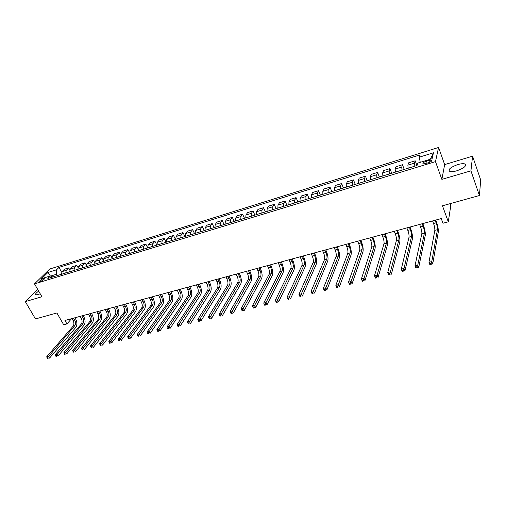 <?xml version="1.0" encoding="UTF-8"?>
<svg xmlns="http://www.w3.org/2000/svg" width="506" height="506" viewBox="0 0 506 506"><rect width="100%" height="100%" fill="white"/><g stroke="black" fill="none" stroke-linecap="round" stroke-linejoin="round"><path stroke-width="0.76" d="M38.677 291.121C35.907 293.075 34.958 294.34 35.831 294.909L40.265 293.859M456.804 170.794C464.179 168.087 466.867 165.804 464.862 163.944C463.3 163.463 460.928 163.678 457.747 164.589C450.448 167.277 447.791 169.554 449.771 171.42C451.295 171.901 453.635 171.692 456.804 170.794M40.708 281.279C43.301 280.197 44.515 279.28 44.357 278.528L43.383 278.648C40.803 279.729 39.588 280.64 39.746 281.393L40.708 281.279M438.575 147.461L49.74 269.021L34.503 283.885L435.483 161.623L438.575 147.461L444.666 164.595L441.858 179.371L470.934 170.838L472.572 156.177L444.666 164.595M472.572 156.177L480.7 179.997L479.429 195.512L442.465 205.79L448.291 221.824L450.783 205.676L450.062 203.678M37.653 289.343L25.3 301.614L35.471 318.932L56.906 312.974L63.705 324.808L66.937 323.941L71.567 318.672M470.934 170.838L479.429 195.512M448.291 221.824L442.971 223.254L441.257 218.579L64.945 320.469L66.937 323.941M428.797 160.427L426.438 161.155C423.478 162.268 422.39 163.179 423.161 163.887L428.215 162.875C431.188 161.756 432.282 160.845 431.504 160.136L428.797 160.427L429.512 162.394M420.252 162.331L419.297 157.189L419.91 154.912L58.955 267.408L61.681 272.26M419.297 157.189L433.459 152.787L432.099 158.688L417.703 163.115L417.058 165.5L47.811 278.464L50.309 275.985L41.606 278.661L47.925 272.475L56.552 269.799L58.955 267.408M441.858 179.371L435.483 161.623M25.3 301.614L41.922 296.737L34.503 283.885M57.304 275.561L56.558 274.246L50.562 276.086M414.844 166.177L414.553 163.109L415.192 160.807L416.938 165.538M61.511 274.277L62.105 271.595L64.483 269.198L68.683 267.895L69.777 269.862M69.657 271.785L70.233 269.091L72.586 266.694L76.836 265.378L77.981 267.446M77.905 269.262L78.468 266.561L80.789 264.157L85.09 262.829L86.286 265.011M86.254 266.706L86.798 263.993L89.088 261.589L93.446 260.242L94.704 262.557M94.704 264.119L95.236 261.393L97.494 258.996L101.902 257.63L103.23 260.097M103.268 261.501L103.774 258.768L106.001 256.365L110.466 254.986L111.87 257.617M111.934 258.851L112.427 256.106L114.615 253.702L119.138 252.304L120.63 255.132M120.706 256.162L121.181 253.411L123.337 251.008L127.917 249.591L129.511 252.639M129.593 253.449L130.048 250.679L132.167 248.275L136.81 246.846L138.524 250.16M138.593 250.691L139.03 247.915L141.117 245.511L145.81 244.063L147.676 247.7M147.708 247.902L148.125 245.119L150.174 242.716L154.931 241.242L156.885 245.094M156.942 245.081L157.341 242.279L159.346 239.876L164.165 238.389L166.12 242.273M166.297 242.216L166.676 239.408L168.643 237.004L173.52 235.499L175.468 239.414M175.778 239.319L176.132 236.498L178.055 234.095L183.001 232.57L184.943 236.511M185.379 236.378L185.708 233.544L187.593 231.147L192.603 229.597L194.538 233.576M195.107 233.399L195.417 230.559L197.258 228.162L202.33 226.593L204.266 230.603M204.968 230.388L205.259 227.529L207.049 225.132L212.191 223.544L214.114 227.586M214.961 227.327L215.227 224.462L216.973 222.071L222.185 220.458L224.101 224.531M225.094 224.228L225.334 221.35L227.03 218.959L232.311 217.327L234.221 221.438M235.36 221.084L235.575 218.2L237.219 215.809L242.576 214.158L244.48 218.295M245.771 217.903L245.954 215.006L247.554 212.615L252.981 210.939L254.879 215.12M256.327 214.67L256.485 211.761L258.028 209.383L263.531 207.681L265.416 211.894M267.023 211.4L267.155 208.478L268.642 206.1L274.227 204.373L276.105 208.624M277.876 208.08L277.977 205.145L279.413 202.773L285.068 201.021L286.94 205.309M288.882 204.715L288.958 201.767L290.33 199.396L296.067 197.625L297.926 201.945M300.045 201.299L300.083 198.339L301.399 195.974L307.218 194.177L309.071 198.535M311.367 197.833L311.373 194.867L312.626 192.508L318.527 190.68L320.374 195.076M322.847 194.323L322.828 191.338L324.017 188.985L330.007 187.138L331.835 191.572M334.504 190.756L334.447 187.764L335.573 185.417L341.645 183.539L343.466 188.011M346.325 187.138L346.237 184.133L347.293 181.793L353.454 179.889L355.269 184.405M358.324 183.469L358.204 180.452L359.19 178.118L365.44 176.183L367.236 180.743M370.5 179.744L370.341 176.714L371.259 174.387L377.602 172.426L379.386 177.024M382.859 175.961L382.669 172.919L383.504 170.598L389.949 168.612L391.72 173.248M395.407 172.122L395.173 169.074L395.939 166.759L402.472 164.741L404.231 169.421M408.146 168.226L407.874 165.165L408.557 162.856L415.192 160.807M402.004 170.105L401.751 167.05L402.472 164.741M389.361 173.969L389.146 170.927L389.949 168.612M376.907 177.783L376.73 174.747L377.602 172.426M364.636 181.54L364.491 178.517L365.44 176.183M352.543 185.234L352.435 182.23L353.454 179.889M340.627 188.883L340.557 185.885L341.645 183.539M328.887 192.476L328.849 189.484L330.007 187.138M317.319 196.012L317.313 193.039L318.527 190.68M305.909 199.503L305.934 196.543L307.218 194.177M294.663 202.944L294.726 199.99L296.067 197.625M283.581 206.334L283.67 203.393L285.068 201.021M272.652 209.68L272.766 206.752L274.227 204.373M261.868 212.975L262.013 210.06L263.531 207.681M251.242 216.226L251.412 213.323L252.981 210.939M240.755 219.44L240.957 216.543L242.576 214.158M230.413 222.602L230.641 219.718L232.311 217.327M220.218 225.72L220.464 222.849L222.185 220.458M210.148 228.801L210.426 225.942L212.191 223.544M200.218 231.837L200.521 228.99L202.33 226.593M190.42 234.835L190.743 232.001L192.603 229.597M180.756 237.795L181.097 234.967L183.001 232.57M171.211 240.711L171.578 237.896L173.52 235.499M161.793 243.595L162.179 240.793L164.165 238.389M152.496 246.441L152.901 243.645L154.931 241.242M143.318 249.249L143.748 246.466L145.81 244.063M134.261 252.02L134.704 249.249L136.81 246.846M125.311 254.758L125.779 251.994L127.917 249.591M116.481 257.459L116.962 254.708L119.138 252.304M107.759 260.128L108.259 257.39L110.466 254.986M99.144 262.759L99.663 260.033L101.902 257.63M90.637 265.365L91.175 262.646L93.446 260.242M82.231 267.933L82.788 265.226L85.09 262.829M73.933 270.476L74.502 267.775L76.836 265.378M65.736 272.981L66.318 270.299L68.683 267.895M56.552 269.799L56.558 274.246M52.801 276.94L50.309 275.985M430.391 159.213L433.459 152.787M47.925 272.475L50.398 276.023M432.586 220.926L433.534 223.481C434.546 226.41 434.97 228.706 434.818 230.369L428.962 262.285L431.776 261.589L432.706 264.037L438.297 231.982C438.512 229.477 437.861 226.037 436.355 221.66L435.767 220.066M435.198 220.218L436.147 222.779C437.159 225.708 437.589 228.01 437.443 229.673L431.776 261.589L431.087 263.228L429.955 263.506L430.328 264.486L431.46 264.208L431.087 263.228M431.46 264.208L429.885 264.733L428.962 262.285L429.955 263.506M429.885 264.733L430.328 264.486M419.626 224.436L420.587 226.966C421.599 229.869 422.01 232.146 421.821 233.816L415.002 265.732L417.773 265.049L418.709 267.472L425.261 235.416C425.533 232.912 424.913 229.496 423.402 225.151L422.807 223.576M422.206 223.734L423.161 226.277C424.173 229.18 424.585 231.463 424.401 233.127L417.773 265.049L417.077 266.681L415.97 266.953L416.343 267.921L417.456 267.649L417.077 266.681M417.456 267.649L415.938 268.155L415.002 265.732L415.97 266.953M415.938 268.155L416.343 267.921M406.862 227.89L407.83 230.401C408.848 233.272 409.246 235.543 409.012 237.206L401.271 269.129L404.003 268.452L404.945 270.855L412.428 238.8C412.757 236.302 412.162 232.899 410.638 228.592L410.043 227.03M409.405 227.2L410.366 229.718C411.384 232.596 411.783 234.866 411.555 236.53L404.003 268.452L403.301 270.071L402.207 270.343L402.586 271.298L403.68 271.033L403.301 270.071M403.68 271.033L402.219 271.526L401.271 269.129L402.207 270.343M402.219 271.526L402.586 271.298M394.294 231.293L395.268 233.778C396.293 236.631 396.666 238.889 396.394 240.546L387.76 272.462L390.449 271.804L391.397 274.182L399.778 242.127C400.17 239.635 399.601 236.251 398.07 231.982L397.469 230.432M396.793 230.616L397.76 233.108C398.785 235.967 399.164 238.225 398.905 239.882L390.449 271.804L389.74 273.411L388.665 273.676L389.051 274.625L390.126 274.36L389.74 273.411M390.126 274.36L388.716 274.84L387.76 272.462L388.665 273.676M388.716 274.84L389.051 274.625M381.91 234.645L382.884 237.112C383.915 239.939 384.275 242.178 383.972 243.841L374.472 275.751L377.109 275.1L378.071 277.452L387.324 245.41C387.767 242.918 387.223 239.553 385.686 235.322L385.079 233.791M384.37 233.981L385.351 236.447C386.375 239.281 386.742 241.526 386.439 243.184L377.109 275.1L376.401 276.693L375.344 276.953L375.73 277.895L376.787 277.636L376.401 276.693M376.787 277.636L375.433 278.104L374.472 275.751L375.344 276.953M369.703 237.953L370.689 240.394C371.72 243.196 372.068 245.429 371.727 247.086L361.385 278.983L363.985 278.338L364.952 280.672L375.047 248.642C375.547 246.156 375.028 242.81 373.485 238.617L372.871 237.093M372.131 237.295L373.112 239.743C374.149 242.551 374.497 244.784 374.162 246.441L363.985 278.338L363.276 279.926L362.233 280.185L362.619 281.115L363.662 280.862L363.276 279.926M363.662 280.862L362.353 281.311L361.385 278.983L362.233 280.185M357.679 241.21L358.672 243.626C359.709 246.409 360.038 248.623 359.658 250.28L348.507 282.165L351.069 281.532L352.043 283.841L362.954 251.83C363.504 249.344 363.004 246.017 361.461 241.862L360.841 240.35M360.07 240.559L361.063 242.988C362.1 245.771 362.429 247.991 362.056 249.641L351.069 281.532L350.354 283.107L349.33 283.36L349.716 284.283L350.74 284.03L350.354 283.107M350.74 284.03L349.482 284.473L348.507 282.165L349.33 283.36M345.826 244.417L346.825 246.814C347.869 249.572 348.179 251.773 347.767 253.43L335.832 285.295L338.35 284.676L339.33 286.965L351.037 254.967C351.638 252.488 351.164 249.18 349.608 245.056L348.988 243.563M348.185 243.778L349.184 246.182C350.222 248.946 350.538 251.147 350.133 252.804L338.35 284.676L337.635 286.238L336.623 286.491L337.015 287.402L338.027 287.155L337.635 286.238M338.027 287.155L336.813 287.585L335.832 285.295L336.623 286.491M334.143 247.579L335.149 249.958C336.199 252.69 336.496 254.885 336.047 256.536L323.353 288.382L325.832 287.769L326.819 290.039L339.286 258.06C339.943 255.581 339.488 252.298 337.926 248.206L337.3 246.726M336.465 246.953L337.47 249.331C338.514 252.07 338.818 254.265 338.381 255.916L325.832 287.769L325.111 289.324L324.118 289.571L324.51 290.476L325.503 290.229L325.111 289.324M325.503 290.229L324.34 290.646L323.353 288.382L324.118 289.571M322.632 250.698L323.644 253.057C324.694 255.764 324.978 257.946 324.498 259.591L311.063 291.418L313.505 290.811L314.498 293.063L327.711 261.115C328.413 258.636 327.977 255.372 326.414 251.311L325.782 249.844M324.922 250.078L325.934 252.437C326.977 255.157 327.268 257.333 326.794 258.983L313.505 290.811L312.778 292.36L311.804 292.601L312.202 293.499L313.176 293.259L312.778 292.36M313.176 293.259L312.057 293.663L311.063 291.418L311.804 292.601M311.279 253.772L312.297 256.106C313.347 258.794 313.619 260.963 313.113 262.608L298.957 294.41L301.367 293.815L302.367 296.042L316.294 264.119C317.041 261.646 316.63 258.402 315.061 254.373L314.428 252.918M313.537 253.158L314.555 255.498C315.605 258.193 315.877 260.362 315.377 262.007L301.367 293.815L300.64 295.352L299.678 295.586L300.077 296.478L301.038 296.244L300.64 295.352M301.038 296.244L299.963 296.63L298.957 294.41L299.678 295.586M300.09 256.801L301.114 259.116C302.171 261.785 302.424 263.942 301.886 265.58L287.041 297.351L289.413 296.769L290.412 298.976L305.042 267.086C305.833 264.613 305.447 261.387 303.872 257.39L303.233 255.947M302.316 256.194L303.341 258.522C304.391 261.191 304.65 263.348 304.119 264.992L288.679 298.293L287.731 298.527L288.135 299.413L289.084 299.179L288.679 298.293M289.084 299.179L288.047 299.558L287.731 298.527M289.059 259.787L290.083 262.089C291.14 264.733 291.386 266.877 290.817 268.515L275.302 300.254L277.636 299.678L278.648 301.867L293.948 270.008C294.783 267.541 294.416 264.328 292.835 260.369L292.196 258.939M291.247 259.192L292.278 261.494C293.335 264.145 293.581 266.289 293.018 267.933L276.902 301.196L275.972 301.424L276.377 302.297L277.307 302.069L276.902 301.196M277.307 302.069L278.648 301.867L276.314 302.436L275.302 300.254L275.972 301.424M278.173 262.734L279.211 265.011C280.267 267.636 280.501 269.768 279.907 271.406L263.734 303.113L266.036 302.544L267.048 304.713L283.006 272.886C283.885 270.432 283.537 267.231 281.95 263.303L281.311 261.887M280.337 262.146L281.374 264.429C282.43 267.06 282.664 269.192 282.076 270.83L265.302 304.049L264.379 304.277L264.79 305.143L265.707 304.916L265.302 304.049M265.707 304.916L267.048 304.713L264.752 305.276L263.734 303.113L264.379 304.277M267.446 265.637L268.484 267.902C269.546 270.501 269.761 272.62 269.141 274.258L252.342 305.928L254.607 305.365L255.625 307.515L272.215 275.732C273.139 273.278 272.804 270.096 271.216 266.2L270.577 264.79M269.578 265.062L270.615 267.326C271.678 269.932 271.899 272.057 271.279 273.689L253.873 306.864L252.968 307.091L253.373 307.945L254.284 307.724L253.873 306.864M254.284 307.724L255.625 307.515L253.361 308.072L252.342 305.928L252.968 307.091M256.858 268.503L257.902 270.748C258.964 273.329 259.173 275.435 258.522 277.067L241.115 308.698L243.348 308.148L244.373 310.279L261.577 278.534C262.538 276.08 262.222 272.924 260.634 269.053L259.983 267.661M258.964 267.933L260.008 270.179C261.071 272.766 261.279 274.878 260.634 276.51L242.608 309.64L241.716 309.855L242.127 310.709L243.019 310.488L242.608 309.64M243.019 310.488L244.373 310.279L242.14 310.829L241.115 308.698L241.716 309.855M246.422 271.33L247.466 273.556C248.535 276.118 248.731 278.211 248.054 279.843L230.053 311.437L232.254 310.893L233.279 313.005L251.084 281.298C252.083 278.85 251.786 275.713 250.192 271.874L249.54 270.489M248.497 270.767L249.547 273C250.609 275.561 250.805 277.661 250.135 279.293L231.514 312.373L230.635 312.588L231.046 313.429L231.925 313.214L231.514 312.373M231.925 313.214L233.279 313.005L231.084 313.543L230.053 311.437L230.635 312.588M236.125 274.119L237.175 276.327C238.244 278.869 238.427 280.95 237.725 282.576L219.149 314.131L221.318 313.594L222.349 315.687L240.73 284.024C241.767 281.583 241.482 278.458 239.888 274.65L239.237 273.278M238.168 273.563L239.224 275.776C240.287 278.319 240.476 280.406 239.781 282.032L220.578 315.061L219.712 315.276L220.123 316.117L220.989 315.902L220.578 315.061M220.989 315.902L220.123 316.117M219.149 314.131L219.712 315.276M225.961 276.871L227.017 279.059C228.086 281.583 228.257 283.657 227.536 285.276L208.402 316.781L210.54 316.256L211.578 318.331L230.515 286.719C231.59 284.277 231.324 281.172 229.724 277.389L229.073 276.029M227.985 276.32L229.035 278.515C230.103 281.045 230.281 283.12 229.56 284.739L209.8 317.717L208.94 317.926L209.357 318.761L210.211 318.546L209.8 317.717M210.211 318.546L209.357 318.761M208.402 316.781L208.94 317.926M215.935 279.584L216.998 281.753C218.067 284.258 218.225 286.32 217.479 287.939L197.808 319.4L199.914 318.881L200.952 320.937L220.433 289.369C221.546 286.94 221.299 283.847 219.699 280.096L219.041 278.743M217.934 279.046L218.99 281.222C220.059 283.727 220.224 285.789 219.477 287.408L199.174 320.336L198.327 320.545L198.744 321.367L199.592 321.158L199.174 320.336M199.592 321.158L198.744 321.367M197.808 319.4L198.327 320.545M206.043 282.266L207.106 284.416C208.181 286.902 208.333 288.951 207.555 290.57L187.365 321.98L189.44 321.468L190.484 323.511L210.49 291.987C211.635 289.565 211.407 286.491 209.8 282.765L209.142 281.425M208.01 281.728L209.073 283.885C210.148 286.377 210.3 288.433 209.535 290.046L188.7 322.91L187.865 323.119L188.283 323.935L189.117 323.732L188.7 322.91M189.117 323.732L188.283 323.935M187.365 321.98L187.865 323.119M196.284 284.903L197.346 287.041C198.422 289.508 198.561 291.551 197.77 293.164L177.068 324.529L179.118 324.023L180.161 326.047L200.68 294.574C201.856 292.152 201.641 289.097 200.034 285.397L199.377 284.068M198.225 284.378L199.288 286.522C200.363 288.989 200.502 291.032 199.718 292.645L178.371 325.453L177.549 325.655L177.973 326.465L178.789 326.269L178.371 325.453M178.789 326.269L177.973 326.465M177.068 324.529L177.549 325.655M186.651 287.516L187.72 289.634C188.795 292.082 188.921 294.112 188.105 295.719L166.917 327.034L168.934 326.534L169.984 328.546L190.996 297.123C192.204 294.707 192.008 291.665 190.395 288.003L189.737 286.681M188.567 286.997L189.636 289.122C190.711 291.57 190.838 293.6 190.028 295.213L168.188 327.964L167.378 328.16L167.802 328.963L168.612 328.767L168.188 327.964M168.612 328.767L167.802 328.963M166.917 327.034L167.378 328.16M177.138 290.09L178.213 292.196C179.288 294.625 179.409 296.642 178.567 298.249L156.904 329.507L158.897 329.014L159.947 331.006L181.433 299.641C182.679 297.231 182.495 294.207 180.882 290.564L180.218 289.255M179.029 289.577L180.104 291.684C181.18 294.119 181.3 296.136 180.465 297.743L158.15 330.437L157.353 330.633L157.771 331.43L158.568 331.234L158.15 330.437M158.568 331.234L157.771 331.43M156.904 329.507L157.353 330.633M167.752 292.632L168.827 294.72C169.902 297.13 170.016 299.141 169.156 300.741L147.031 331.949L148.992 331.462L150.048 333.441L172.002 302.126C173.273 299.723 173.103 296.712 171.496 293.1L170.826 291.798M169.624 292.126L170.693 294.214C171.774 296.63 171.882 298.641 171.028 300.241L148.245 332.872L147.461 333.068L147.885 333.859L148.669 333.663L148.245 332.872M148.669 333.663L147.885 333.859M147.031 331.949L147.461 333.068M158.486 295.137L159.561 297.212C160.642 299.609 160.744 301.601 159.864 303.202L137.29 334.358L139.226 333.878L140.282 335.839L162.685 304.58C163.988 302.183 163.836 299.185 162.224 295.599L161.553 294.309M160.332 294.637L161.408 296.712C162.483 299.116 162.59 301.114 161.711 302.714L138.48 335.282L137.702 335.472L138.125 336.256L138.903 336.066L138.48 335.282M138.903 336.066L138.125 336.256M137.29 334.358L137.702 335.472M149.34 297.617L150.421 299.672C151.496 302.05 151.591 304.036 150.693 305.63L127.683 336.73L129.593 336.256L130.656 338.198L153.489 307.003C154.823 304.612 154.684 301.633 153.071 298.066L152.401 296.788M151.161 297.123L152.236 299.185C153.318 301.563 153.413 303.556 152.515 305.15L128.847 337.654L128.081 337.837L128.505 338.615L129.27 338.432L128.847 337.654M129.27 338.432L128.505 338.615M127.683 336.73L128.081 337.837M140.307 300.064L141.389 302.101C142.471 304.467 142.553 306.44 141.636 308.027L118.202 339.071L120.093 338.603L121.149 340.532L144.412 309.394C145.772 307.003 145.646 304.043 144.033 300.507L143.362 299.236M142.104 299.577L143.185 301.62C144.267 303.986 144.349 305.959 143.438 307.553L119.34 339.994L118.587 340.177L119.011 340.949L119.764 340.766L119.34 339.994M119.764 340.766L119.011 340.949M118.202 339.071L118.587 340.177M131.389 302.474L132.471 304.504C133.552 306.845 133.628 308.812 132.692 310.399L108.853 341.379L110.713 340.924L111.775 342.834L135.45 311.753C136.841 309.375 136.728 306.427 135.108 302.911L134.438 301.652M133.16 301.993L134.248 304.024C135.33 306.37 135.399 308.337 134.469 309.925L109.966 342.303L109.22 342.486L109.644 343.251L110.39 343.068L109.966 342.303M110.39 343.068L109.644 343.251M108.853 341.379L109.22 342.486M122.578 304.859L123.666 306.87C124.748 309.198 124.811 311.158 123.862 312.74L99.625 343.663L101.466 343.207L102.528 345.105L126.601 314.087C128.012 311.709 127.91 308.774 126.298 305.289L125.621 304.036M124.337 304.384L125.418 306.402C126.5 308.73 126.563 310.69 125.621 312.272L100.713 344.58L99.979 344.757L100.403 345.516L101.143 345.339L100.713 344.58M101.143 345.339L100.403 345.516M99.625 343.663L99.979 344.757M113.882 307.218L114.97 309.21C116.051 311.525 116.108 313.467 115.14 315.048L90.523 345.908L92.332 345.465L93.401 347.344L117.86 316.389C119.296 314.017 119.214 311.101 117.594 307.635L116.918 306.396M115.615 306.75L116.703 308.749C117.784 311.063 117.841 313.012 116.873 314.587L91.586 346.825L90.859 347.002L91.289 347.755L92.01 347.578L91.586 346.825M92.01 347.578L91.289 347.755M90.523 345.908L90.859 347.002M105.292 309.539L106.38 311.525C107.462 313.821 107.512 315.757 106.526 317.332L81.542 348.128L83.326 347.692L84.394 349.557L109.226 318.666C110.694 316.294 110.618 313.397 108.999 309.957L108.322 308.723M107 309.077L108.094 311.063C109.176 313.359 109.22 315.301 108.24 316.876L82.579 349.045L81.858 349.222L82.288 349.969L83.003 349.791L82.579 349.045M83.003 349.791L82.288 349.969M81.542 348.128L81.858 349.222M96.81 311.841L97.898 313.809C98.98 316.086 99.024 318.008 98.019 319.583L72.674 350.323L74.439 349.886L75.508 351.74L100.7 320.912C102.187 318.546 102.123 315.662 100.504 312.246L99.827 311.019M98.499 311.38L99.587 313.353C100.669 315.636 100.713 317.559 99.714 319.134L73.686 351.234L72.978 351.404L73.408 352.151L74.116 351.974L73.686 351.234M74.116 351.974L73.408 352.151M72.674 350.323L72.978 351.404M88.43 314.106L89.518 316.06C90.599 318.325 90.631 320.241 89.619 321.81L63.92 352.486L65.66 352.056L66.735 353.896L92.275 323.125C93.787 320.772 93.736 317.901 92.117 314.511L91.441 313.29M90.093 313.657L91.188 315.611C92.269 317.882 92.301 319.798 91.289 321.367L64.913 353.397L64.211 353.567L64.641 354.301L65.337 354.13L64.913 353.397M65.337 354.13L64.641 354.301M63.92 352.486L64.211 353.567M80.15 316.351L81.245 318.287C82.326 320.538 82.345 322.442 81.314 324.011L55.28 354.617L57.001 354.194L58.07 356.022L83.958 325.32C85.495 322.973 85.451 320.115 83.832 316.743L83.155 315.535M81.795 315.902L82.889 317.844C83.971 320.096 83.996 322.006 82.965 323.568L56.248 355.528L55.559 355.699L55.989 356.426L56.678 356.256L56.248 355.528M56.678 356.256L55.989 356.426M55.28 354.617L55.559 355.699M71.966 318.565L73.06 320.488C74.142 322.72 74.161 324.618 73.117 326.18L46.754 356.724L48.449 356.306L49.525 358.122L75.736 327.483C77.298 325.143 77.266 322.297 75.647 318.951L74.97 317.755M73.598 318.122L74.692 320.051C75.773 322.29 75.792 324.188 74.749 325.75L47.697 357.634L47.02 357.799L47.45 358.526L48.127 358.356L47.697 357.634M48.127 358.356L47.45 358.526M46.754 356.724L47.02 357.799M407.874 165.165L414.553 163.109M395.173 169.074L401.751 167.05M382.669 172.919L389.146 170.927M370.341 176.714L376.73 174.747M358.204 180.452L364.491 178.517M346.237 184.133L352.435 182.23M334.447 187.764L340.557 185.885M322.828 191.338L328.849 189.484M311.373 194.867L317.313 193.039M300.083 198.339L305.934 196.543M288.958 201.767L294.726 199.99M277.977 205.145L283.67 203.393M267.155 208.478L272.766 206.752M256.485 211.761L262.013 210.06M245.954 215.006L251.412 213.323M235.575 218.2L240.957 216.543M225.334 221.35L230.641 219.718M215.227 224.462L220.464 222.849M205.259 227.529L210.426 225.942M195.417 230.559L200.521 228.99M185.708 233.544L190.743 232.001M176.132 236.498L181.097 234.967M166.676 239.408L171.578 237.896M157.341 242.279L162.179 240.793M148.125 245.119L152.901 243.645M139.03 247.915L143.748 246.466M130.048 250.679L134.704 249.249M121.181 253.411L125.779 251.994M112.427 256.106L116.962 254.708M103.774 258.768L108.259 257.39M95.236 261.393L99.663 260.033M86.798 263.993L91.175 262.646M78.468 266.561L82.788 265.226M70.233 269.091L74.502 267.775M62.105 271.595L66.318 270.299M427.178 163.191L426.438 161.155M436.147 222.779L433.534 223.481M437.443 229.673L434.818 230.369M423.161 226.277L420.587 226.966M424.401 233.127L421.821 233.816M410.366 229.718L407.83 230.401M411.555 236.53L409.012 237.206M397.76 233.108L395.268 233.778M398.905 239.882L396.394 240.546M385.351 236.447L382.884 237.112M386.439 243.184L383.972 243.841M373.112 239.743L370.689 240.394M374.162 246.441L371.727 247.086M361.063 242.988L358.672 243.626M362.056 249.641L359.658 250.28M349.184 246.182L346.825 246.814M350.133 252.804L347.767 253.43M337.47 249.331L335.149 249.958M338.381 255.916L336.047 256.536M325.934 252.437L323.644 253.057M326.794 258.983L324.498 259.591M314.555 255.498L312.297 256.106M315.377 262.007L313.113 262.608M303.341 258.522L301.114 259.116M304.119 264.992L301.886 265.58M292.278 261.494L290.083 262.089M293.018 267.933L290.817 268.515M281.374 264.429L279.211 265.011M282.076 270.83L279.907 271.406M270.615 267.326L268.484 267.902M271.279 273.689L269.141 274.258M260.008 270.179L257.902 270.748M260.634 276.51L258.522 277.067M249.547 273L247.466 273.556M250.135 279.293L248.054 279.843M239.224 275.776L237.175 276.327M239.781 282.032L237.725 282.576M229.035 278.515L227.017 279.059M229.56 284.739L227.536 285.276M218.99 281.222L216.998 281.753M219.477 287.408L217.479 287.939M209.073 283.885L207.106 284.416M209.535 290.046L207.555 290.57M199.288 286.522L197.346 287.041M199.718 292.645L197.77 293.164M189.636 289.122L187.72 289.634M190.028 295.213L188.105 295.719M180.104 291.684L178.213 292.196M180.465 297.743L178.567 298.249M170.693 294.214L168.827 294.72M171.028 300.241L169.156 300.741M161.408 296.712L159.561 297.212M161.711 302.714L159.864 303.202M152.236 299.185L150.421 299.672M152.515 305.15L150.693 305.63M143.185 301.62L141.389 302.101M143.438 307.553L141.636 308.027M134.248 304.024L132.471 304.504M134.469 309.925L132.692 310.399M125.418 306.402L123.666 306.87M125.621 312.272L123.862 312.74M116.703 308.749L114.97 309.21M116.873 314.587L115.14 315.048M108.094 311.063L106.38 311.525M108.24 316.876L106.526 317.332M99.587 313.353L97.898 313.809M99.714 319.134L98.019 319.583M91.188 315.611L89.518 316.06M91.289 321.367L89.619 321.81M82.889 317.844L81.245 318.287M82.965 323.568L81.314 324.011M74.692 320.051L73.06 320.488M74.749 325.75L73.117 326.18M465.514 165.829L464.862 163.944M431.757 160.845L431.504 160.136"/></g></svg>
